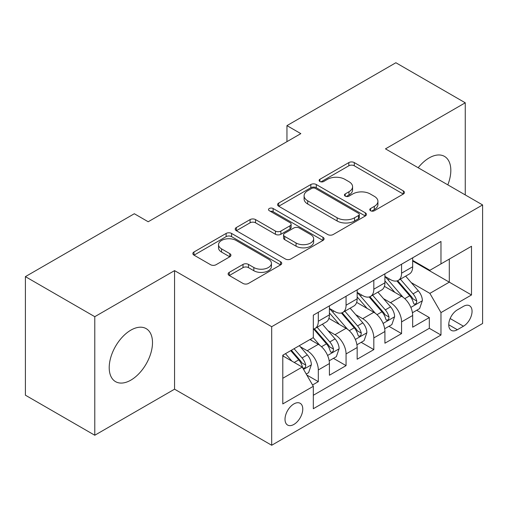 <?xml version="1.0" encoding="UTF-8"?>
<svg xmlns="http://www.w3.org/2000/svg" width="508" height="508" viewBox="0 0 508 508"><rect width="100%" height="100%" fill="white"/><g stroke="black" fill="none" stroke-linecap="round" stroke-linejoin="round"><path stroke-width="0.76" d="M370.561 210.744A2.699 1.556 0 0 0 374.377 210.744L403.32 194.037A3.854 2.223 0 0 0 404.444 192.462A3.854 2.223 0 0 0 403.32 190.894L354.286 162.585A3.854 2.223 0 0 0 348.837 162.585L319.9 179.292A2.699 1.556 0 0 0 319.107 180.391A2.699 1.556 0 0 0 319.9 181.496A2.699 1.556 0 0 0 323.71 181.496L327.457 179.33A12.325 7.118 0 0 1 344.888 179.33L348.977 181.693A12.325 7.118 0 0 1 352.584 186.722A12.325 7.118 0 0 1 348.977 191.757L345.23 193.916A2.699 1.556 0 0 0 344.443 195.021A2.699 1.556 0 0 0 345.23 196.12A2.699 1.556 0 0 0 349.047 196.12L352.787 193.961A12.325 7.118 0 0 1 370.224 193.961L374.307 196.317A12.325 7.118 0 0 1 377.92 201.352A12.325 7.118 0 0 1 374.307 206.381L370.561 208.547A2.699 1.556 0 0 0 369.773 209.645A2.699 1.556 0 0 0 370.561 210.744L370.561 208.547M130.854 380.136A30.613 17.672 120 0 0 150.851 353.155A30.613 17.672 120 0 0 146.158 328.625A30.613 17.672 120 0 0 130.854 330.143A30.613 17.672 120 0 0 110.858 357.118A30.613 17.672 120 0 0 115.551 381.648A30.613 17.672 120 0 0 130.854 380.136M447.815 184.849A30.613 17.672 120 0 0 444.487 156.394A30.613 17.672 120 0 0 429.177 157.905A30.613 17.672 120 0 0 418.173 167.735M293.891 424.434A12.56 7.252 120 0 0 302.095 413.366A12.56 7.252 120 0 0 300.171 403.301A12.56 7.252 120 0 0 293.891 403.924A12.56 7.252 120 0 0 285.686 414.992A12.56 7.252 120 0 0 287.611 425.056A12.56 7.252 120 0 0 293.891 424.434M229.26 272.358A3.854 2.223 0 0 0 228.13 273.926A3.854 2.223 0 0 0 229.26 275.501L243.014 283.445A3.854 2.223 0 0 0 248.463 283.445L280.606 264.884A3.854 2.223 0 0 0 281.73 263.315A3.854 2.223 0 0 0 280.606 261.741L231.572 233.432A3.854 2.223 0 0 0 226.124 233.432L193.98 251.987A3.854 2.223 0 0 0 192.856 253.562A3.854 2.223 0 0 0 193.98 255.137L210.598 264.725A3.854 2.223 0 0 0 216.046 264.725L229.8 256.788A3.854 2.223 0 0 0 230.93 255.213A3.854 2.223 0 0 0 229.8 253.638L221.564 248.882A10.306 5.95 0 0 1 218.542 244.678A10.306 5.95 0 0 1 224.904 239.179A10.306 5.95 0 0 1 236.137 240.468L268.414 259.105A10.306 5.95 0 0 1 271.431 263.315A10.306 5.95 0 0 1 265.074 268.808A10.306 5.95 0 0 1 253.841 267.519L248.463 264.414A3.854 2.223 0 0 0 243.014 264.414L229.26 272.358L229.26 275.501M174.561 270.624L94.78 316.687L25.4 276.631L25.4 395.192L94.78 435.248L174.561 389.185L271.691 445.262L271.691 326.701L174.561 270.624L174.561 389.185M465.258 194.92L465.258 102.794L385.47 148.857L482.6 204.934L271.691 326.701M465.258 102.794L395.878 62.738L286.957 125.622L286.957 141.643M25.4 276.631L134.322 213.741L148.196 221.755L300.831 133.636L286.957 125.622M327.73 234.531A3.854 2.223 0 0 0 333.178 234.531L365.322 215.976A3.854 2.223 0 0 0 366.446 214.401A3.854 2.223 0 0 0 365.322 212.833L316.287 184.525A3.854 2.223 0 0 0 310.839 184.525L278.695 203.079A3.854 2.223 0 0 0 277.571 204.654A3.854 2.223 0 0 0 278.695 206.223L327.73 234.531M270.377 211.328A2.699 1.556 0 0 1 273.114 211.709L273.114 208.502L322.961 237.287A3.854 2.223 0 0 1 324.091 238.855A3.854 2.223 0 0 1 322.961 240.43L290.817 258.985A3.854 2.223 0 0 1 285.369 258.985L236.341 230.683L236.341 227.533A3.854 2.223 0 0 0 235.21 229.108A3.854 2.223 0 0 0 236.341 230.683M236.341 227.533L250.095 219.589A3.854 2.223 0 0 1 255.543 219.589L275.431 231.07A3.854 2.223 0 0 0 280.88 231.07L290.005 225.806A3.854 2.223 0 0 0 291.128 224.231A3.854 2.223 0 0 0 290.005 222.656L269.297 210.706A2.699 1.556 0 0 1 268.51 209.607A2.699 1.556 0 0 1 270.173 208.166A2.699 1.556 0 0 1 273.114 208.502M312.553 384.981L318.313 381.654L306.794 375.006M300.247 346.71L307.213 350.736A15.697 9.061 60 0 1 318.313 369.957L329.413 363.55L329.413 375.247L346.062 365.633L333.439 358.343M327.997 330.689L334.962 334.709A15.697 9.061 60 0 1 346.062 353.936L357.162 347.529L357.162 359.226L373.818 349.612L361.188 342.322M355.746 314.668L362.712 318.687A15.697 9.061 60 0 1 373.818 337.915L384.918 331.508L384.918 343.205L401.568 333.591L401.568 321.894A15.697 9.061 -120 0 0 390.468 302.666L383.496 298.647M388.938 326.301L401.568 333.591M329.413 363.55A15.697 9.061 -120 0 0 318.313 344.322L309.988 339.515M357.162 347.529A15.697 9.061 -120 0 0 346.062 328.301L328.905 318.395M384.918 331.508A15.697 9.061 -120 0 0 373.818 312.28L356.654 302.374M463.455 306.349L457.346 309.88A12.167 7.023 120 0 0 449.396 320.599A12.167 7.023 120 0 0 451.263 330.346A12.167 7.023 120 0 0 457.346 329.743L463.455 326.219A12.167 7.023 120 0 0 471.399 315.5A12.167 7.023 120 0 0 469.532 305.752A12.167 7.023 120 0 0 463.455 306.349M271.691 445.262L482.6 323.494L482.6 204.934M282.791 378.289L302.216 367.074L313.315 386.302L313.315 408.73L440.976 335.032L440.976 312.598L429.876 293.376L411.251 282.619M313.315 386.302L282.791 403.924L282.791 355.219L313.315 337.591L313.315 315.163L440.976 241.465L440.976 263.893L471.5 246.272L471.5 294.977L440.976 312.598M329.413 308.432L334.962 311.639A15.697 9.061 60 0 0 342.811 312.414L353.911 306.007A15.697 9.061 -120 0 0 357.162 298.818L357.162 289.846M357.162 292.411L362.712 295.618A15.697 9.061 60 0 0 370.567 296.393L381.667 289.985A15.697 9.061 -120 0 0 384.918 282.797L384.918 273.825M313.315 395.275L429.317 328.301L429.317 317.57L412.667 327.184L412.667 315.487A15.697 9.061 -120 0 0 401.568 296.259L384.404 286.347M384.918 276.39L390.468 279.597A15.697 9.061 -120 0 0 398.316 280.372A15.697 9.061 -120 0 0 401.568 273.183L401.568 264.211M398.316 280.372L409.416 273.964A15.697 9.061 -120 0 0 412.667 266.776L412.667 257.804M318.313 312.28L318.313 321.253A15.697 9.061 60 0 1 315.062 328.441A15.697 9.061 60 0 1 313.315 329.07M315.062 328.441L326.161 322.028A15.697 9.061 -120 0 0 329.413 314.846L329.413 305.873M346.062 296.259L346.062 305.232A15.697 9.061 60 0 1 342.811 312.414M373.818 280.238L373.818 289.211A15.697 9.061 60 0 1 370.567 296.393M373.818 337.915L373.818 349.612M346.062 353.936L346.062 365.633M318.313 369.957L318.313 381.654M302.216 367.074L282.791 355.86M429.876 293.376L449.301 282.156L449.301 259.086L471.5 246.272M412.667 261.01L471.5 294.977M412.667 260.369L429.876 270.3L440.976 263.893M94.78 316.687L94.78 435.248M416.693 310.28L429.317 317.57M429.317 328.301L440.976 335.032M371.64 211.125L374.307 209.588A12.325 7.118 0 0 0 377.92 204.553L377.92 201.352M352.584 186.722L352.584 189.929A12.325 7.118 0 0 1 348.977 194.958L346.31 196.501M403.269 194.069L354.286 165.786A3.854 2.223 0 0 0 348.837 165.786L320.973 181.877M365.271 216.008L316.287 187.725A3.854 2.223 0 0 0 310.839 187.725L278.746 206.254M358.508 215.506A2.699 1.556 0 0 0 359.302 214.401A2.699 1.556 0 0 0 358.508 213.303L315.474 188.455A2.699 1.556 0 0 0 311.658 188.455L307.708 190.735A12.325 7.118 0 0 0 304.095 195.764A12.325 7.118 0 0 0 307.708 200.8L337.128 217.786A12.325 7.118 0 0 0 354.559 217.786L358.508 215.506L358.508 218.707A2.699 1.556 0 0 0 359.302 217.608L359.302 214.401M304.095 195.764L304.095 198.971A12.325 7.118 0 0 0 307.708 204.006L307.708 200.8M358.508 218.707L354.559 220.986A12.325 7.118 0 0 1 337.128 220.986L307.708 204.006M236.391 230.708L250.095 222.796L250.095 219.589M291.128 224.231L291.128 227.438A3.854 2.223 0 0 1 290.005 229.006L280.88 234.277A3.854 2.223 0 0 1 275.431 234.277L255.543 222.796A3.854 2.223 0 0 0 250.095 222.796M273.114 211.709L322.91 240.462M296.062 242.983A10.306 5.95 0 0 0 307.296 244.278A10.306 5.95 0 0 0 313.652 238.779A10.306 5.95 0 0 0 310.636 234.569L299.263 228.003A3.854 2.223 0 0 0 293.815 228.003L284.69 233.274A3.854 2.223 0 0 0 283.559 234.848A3.854 2.223 0 0 0 284.69 236.417L296.062 242.983L296.062 246.19A10.306 5.95 0 0 0 307.296 247.479A10.306 5.95 0 0 0 313.652 241.986L313.652 238.779M283.559 234.848L283.559 238.049A3.854 2.223 0 0 0 284.69 239.624L284.69 236.417M296.062 246.19L284.69 239.624M271.431 263.315L271.431 266.516A10.306 5.95 0 0 1 265.074 272.015A10.306 5.95 0 0 1 253.841 270.726L248.463 267.621A3.854 2.223 0 0 0 243.014 267.621L229.311 275.533M218.542 244.678L218.542 247.879A10.306 5.95 0 0 0 221.564 252.089L221.564 248.882M229.749 256.813L221.564 252.089M280.556 264.916L231.572 236.639A3.854 2.223 0 0 0 226.124 236.639L194.037 255.162M412.433 312.738L419.608 308.597L422.377 300.584A10.401 6.007 -120 0 0 418.332 290.817L405.651 276.136M403.111 297.275L388.074 279.864A30.023 17.335 -120 0 0 384.918 276.562M394.862 292.386L386.448 282.651A24.924 14.389 -120 0 0 384.918 280.975M396.9 280.937L409.727 295.783A10.401 6.007 60 0 1 413.436 302.952L414.191 304.184L415.595 303.987L416.535 302.844L416.763 301.028A10.401 6.007 -120 0 0 413.055 293.865L400.374 279.184M397.656 280.695L411.436 296.647A5.296 3.061 60 0 1 412.769 298.723L416.763 301.028M384.683 328.759L391.852 324.618L394.627 316.605A10.401 6.007 -120 0 0 390.576 306.838L377.901 292.157M375.355 313.296L360.318 295.885A30.023 17.335 -120 0 0 357.162 292.583M367.113 308.407L358.699 298.672A24.924 14.389 -120 0 0 357.162 296.996M369.151 296.958L381.978 311.804A10.401 6.007 60 0 1 385.68 318.973L386.442 320.205L387.845 320.008L388.785 318.865L389.014 317.049A10.401 6.007 -120 0 0 385.305 309.886L372.624 295.205M369.907 296.716L383.686 312.674A5.296 3.061 60 0 1 385.02 314.744L389.014 317.049M356.934 344.78L364.103 340.639L366.878 332.626A10.401 6.007 -120 0 0 362.826 322.859L350.145 308.185M347.605 329.317L332.569 311.906A30.023 17.335 -120 0 0 329.413 308.604M339.363 324.434L330.949 314.693A24.924 14.389 -120 0 0 329.413 313.017M341.401 312.979L354.222 327.831A10.401 6.007 60 0 1 357.93 334.994L358.686 336.226L360.096 336.029L361.036 334.886L361.264 333.07A10.401 6.007 -120 0 0 357.556 325.907L344.875 311.226M342.151 312.738L355.937 328.695A5.296 3.061 60 0 1 357.27 330.765L361.264 333.07M329.178 360.801L336.353 356.66L339.128 348.647A10.401 6.007 -120 0 0 335.077 338.887L322.396 324.206M319.856 345.338L313.22 337.655M311.607 340.455L310.528 339.204M313.646 329L326.473 343.853A10.401 6.007 60 0 1 330.181 351.015L330.937 352.247L332.34 352.05L333.286 350.907L333.508 349.091A10.401 6.007 -120 0 0 329.8 341.928L317.125 327.247M314.401 328.759L328.181 344.716A5.296 3.061 60 0 1 329.521 346.786L333.508 349.091M306.241 374.047L308.597 372.681L311.372 364.674A10.401 6.007 -120 0 0 307.327 354.908L299.339 345.662M291.89 361.112L285.464 353.676M283.858 356.476L282.791 355.238M290.741 350.628L298.723 359.874A10.401 6.007 60 0 1 302.431 367.036L303.187 368.268L304.59 368.071L305.53 366.928L305.759 365.112A10.401 6.007 -120 0 0 302.05 357.95L294.069 348.71M291.382 350.26L300.431 360.737A5.296 3.061 60 0 1 301.765 362.807L305.759 365.112M307.213 350.736L318.313 344.322M334.962 334.709L346.062 328.301M362.712 318.687L373.818 312.28M390.468 302.666L401.568 296.259M401.568 273.183L412.667 266.776M318.313 321.253L329.413 314.846M346.062 305.232L357.162 298.818M373.818 289.211L384.918 282.797M401.568 321.894L412.667 315.487M450.145 318.535L463.455 326.219M448.742 324.777L457.346 329.743M374.307 209.588L374.307 206.381M345.23 196.12L345.23 193.916M348.977 194.958L348.977 191.757M319.9 181.496L319.9 179.292M348.837 165.786L348.837 162.585M354.286 165.786L354.286 162.585M403.32 194.037L403.32 190.894M278.695 206.223L278.695 203.079M310.839 187.725L310.839 184.525M316.287 187.725L316.287 184.525M365.322 215.976L365.322 212.833M337.128 220.986L337.128 217.786M354.559 220.986L354.559 217.786M255.543 222.796L255.543 219.589M275.431 234.277L275.431 231.07M280.88 234.277L280.88 231.07M290.005 229.006L290.005 225.806M322.961 240.43L322.961 237.287M243.014 267.621L243.014 264.414M248.463 267.621L248.463 264.414M253.841 270.726L253.841 267.519M229.8 256.788L229.8 253.638M193.98 255.137L193.98 251.987M226.124 236.639L226.124 233.432M231.572 236.639L231.572 233.432M280.606 264.884L280.606 261.741M410.845 307.404L422.313 300.787M388.074 279.864L389.503 279.038M413.055 293.865L418.332 290.817M404.768 298.647L409.727 295.783M383.095 323.425L394.557 316.808M360.318 295.885L361.747 295.059M385.305 309.886L390.576 306.838M377.012 314.668L381.978 311.804M355.346 339.446L366.808 332.829M332.569 311.906L333.997 311.08M357.556 325.907L362.826 322.859M349.263 330.695L354.222 327.831M327.596 355.467L339.058 348.85M329.8 341.928L335.077 338.887M321.513 346.716L326.473 343.853M303.536 369.36L311.309 364.871M302.05 357.95L307.327 354.908M294.234 362.464L298.723 359.874"/></g></svg>

